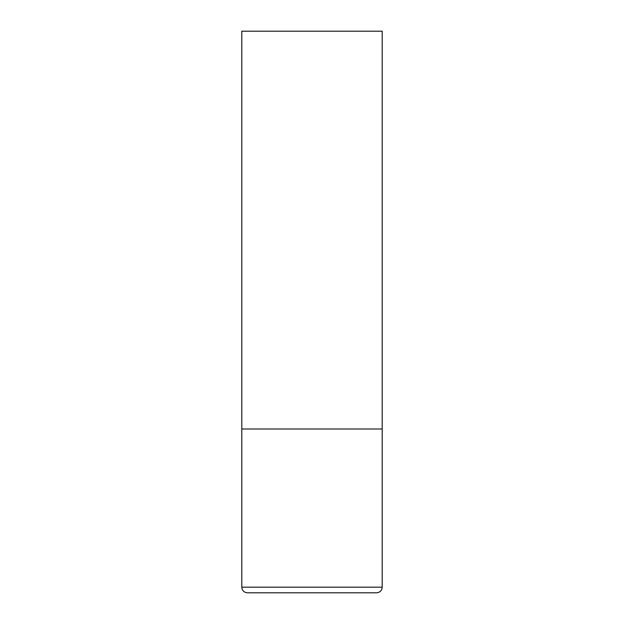 <?xml version="1.0" encoding="UTF-8"?>
<svg xmlns="http://www.w3.org/2000/svg" width="624" height="624" viewBox="0 0 624 624"><rect width="100%" height="100%" fill="white"/><g stroke="black" fill="none" stroke-linecap="round" stroke-linejoin="round"><path stroke-width="0.47" stroke-dasharray="3.12 2.34" d="M312 429L382.2 429L312 429M247.416 592.8L376.584 592.8M382.2 31.2L241.8 31.2M241.8 587.184L382.2 587.184"/><path stroke-width="0.94" d="M382.2 587.184L382.2 429L241.8 429L382.2 429L382.2 31.2L241.8 31.2L241.8 587.184C242.135 590.593 244.007 592.465 247.416 592.8L376.584 592.8C379.993 592.465 381.865 590.593 382.2 587.184L241.8 587.184"/></g></svg>
